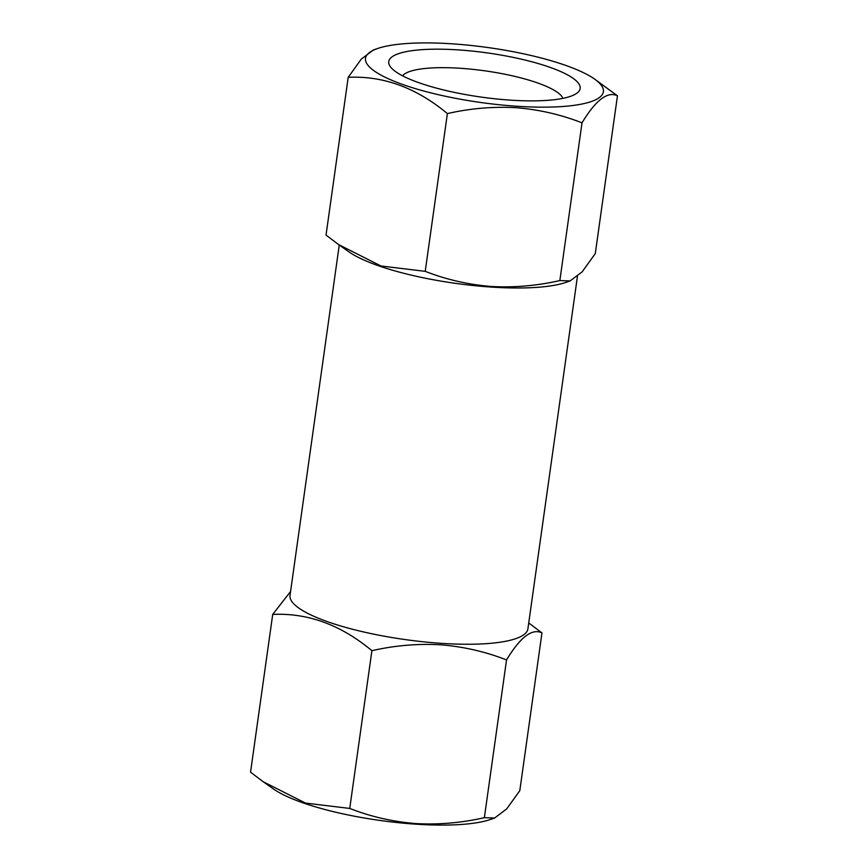 <?xml version="1.0" encoding="UTF-8"?>
<svg xmlns="http://www.w3.org/2000/svg" width="868" height="868" viewBox="0 0 868 868"><rect width="100%" height="100%" fill="white"/><g stroke="black" fill="none" stroke-linecap="round" stroke-linejoin="round"><path stroke-width="1.3" d="M459.194 49.964A96.652 22.297 -172 0 1 552.33 68.181A96.652 22.297 -172 0 1 576.699 93.332A96.652 22.297 -172 0 1 509.7 100.091A96.652 22.297 -172 0 1 390.73 67.194A96.652 22.297 -172 0 1 459.194 49.964M402.589 75.82A81.635 18.836 -172 0 1 461.082 68.333A81.635 18.836 -172 0 1 562.92 98.355M515.831 106.178A120.109 27.711 -172 0 1 392.748 80.67A120.109 27.711 -172 0 1 377.58 48.521A120.109 27.711 -172 0 1 453.063 43.888A120.109 27.711 -172 0 1 594.493 79.01A120.109 27.711 -172 0 1 515.831 106.178M594.493 79.01L617.452 95.816C607.611 91.01 595.795 100.015 582.016 122.833C560.891 114.576 538.941 109.542 516.178 107.708C493.046 106.428 470.12 108.392 447.389 113.589C416.347 87.733 383.287 75.646 348.198 77.328L361.316 59.078L373.392 49.975L377.58 48.521M570.102 280.928L565.903 282.382A120.109 27.711 -172 0 1 490.42 287.015A120.109 27.711 -172 0 1 348.99 251.894L338.672 244.635L380.987 265.988L425.222 271.337C446.065 279.518 468.015 284.563 491.06 286.462C513.899 287.764 536.825 285.8 559.849 280.581L570.102 280.928L582.157 271.847L595.285 253.575L617.452 95.816M348.198 77.328L326.032 235.087L338.672 244.635M577.426 276.501L527.907 628.844A120.109 27.711 -172 0 1 440.347 643.275A120.109 27.711 -172 0 1 290.021 595.415L339.258 245.047M494.619 818.025L490.42 819.479A120.109 27.711 -172 0 1 414.937 824.112A120.109 27.711 -172 0 1 273.507 788.99L263.188 781.732L305.503 803.084L349.739 808.433C370.582 816.625 392.531 821.66 415.577 823.558C438.416 824.86 461.342 822.907 484.366 817.678L494.608 818.025L506.673 808.943L519.802 790.672L541.968 632.913C532.127 628.106 520.312 637.112 506.532 659.93C485.407 651.673 463.458 646.638 440.694 644.805C417.562 643.535 394.636 645.488 371.905 650.685C340.864 624.83 307.804 612.754 272.715 614.425L290.574 591.499M272.715 614.425L250.548 772.184L263.188 781.732M528.742 622.953L541.968 632.913M371.905 650.685L349.739 808.433M506.532 659.93L484.366 817.678M447.389 113.589L425.222 271.337M582.016 122.833L559.849 280.581"/></g></svg>
